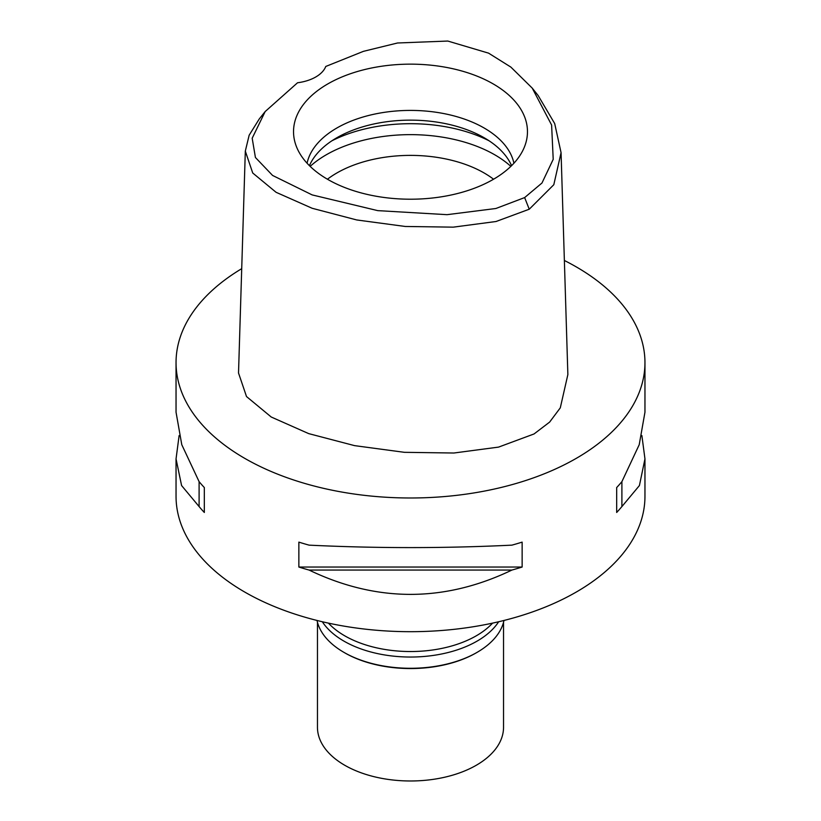 <?xml version="1.0" encoding="UTF-8"?>
<svg xmlns="http://www.w3.org/2000/svg" width="821" height="821" viewBox="0 0 821 821"><rect width="100%" height="100%" fill="white"/><g stroke="black" fill="none" stroke-linecap="round" stroke-linejoin="round"><path stroke-width="1.23" d="M524.64 197.584L495.863 208.503L447.065 214.671L377.722 210.628L312.144 194.905L272.572 175.437L255.423 157.499L252.18 138.226L265.173 111.553L297.541 82.767A37.212 21.49 0 0 0 325.773 66.46L363.416 51.343L397.528 42.99L447.804 41.05L488.577 53.149L510.857 67.086L532.224 88.104L551.609 125.018L553.21 159.336L541.973 183.011L524.64 197.584L529.247 209.222L496.048 221.506L453.274 227.15L405.297 226.473L356.735 219.956L312.165 208.277L276.082 192.299L252.724 173.005L245.315 151.115L249.153 135.229L259.262 118.963L265.173 111.553M327.795 83.927A116.972 67.527 0 0 0 295.652 144.475A116.972 67.527 0 0 0 376.223 196.25A116.972 67.527 0 0 0 493.205 179.43A116.972 67.527 0 0 0 525.348 144.475A116.972 67.527 0 0 0 465.343 72.032A116.972 67.527 0 0 0 327.795 83.927M532.224 88.104L538.135 95.513L554.698 123.571L561.071 152.685L553.806 184.715L529.247 209.222M245.315 151.115L238.521 373.001L246.505 396.543L271.238 417.017L308.717 433.621L354.559 445.629L404.414 452.32L453.89 453.018L498.573 447.106L534.05 433.96L549.629 422.097L560.291 407.852L567.865 374.581L561.071 152.685M564.366 260.483A234.457 135.362 180 0 1 644.957 362.625A234.457 135.362 180 0 1 576.291 458.344A234.457 135.362 180 0 1 320.775 487.684A234.457 135.362 180 0 1 176.043 362.625A234.457 135.362 180 0 1 241.713 268.672M179.122 435.551L176.043 458.888L176.043 496.325A234.457 135.362 0 0 0 320.775 621.384A234.457 135.362 0 0 0 576.291 592.044A234.457 135.362 0 0 0 644.957 496.325L644.957 458.888L641.878 435.551M616.674 512.468L616.674 487.551L616.674 512.468A234.457 135.362 180 0 0 621.897 506.567L639.415 485.55L644.957 458.888M616.674 487.551A234.457 135.362 0 0 0 621.897 481.65L639.22 444.705L644.957 412.214L644.957 362.625M176.043 362.625L176.043 412.214L181.78 444.705L199.103 481.65A234.457 135.362 0 0 0 204.326 487.551L204.326 512.468L204.326 487.551M204.326 512.468A234.457 135.362 180 0 1 199.103 506.567L181.585 485.55L176.043 458.888M298.865 567.044L298.865 542.127A234.457 135.362 0 0 0 309.086 545.144C376.695 548.407 444.305 548.407 511.914 545.144A234.457 135.362 0 0 0 522.135 542.127L522.135 567.044A234.457 135.362 180 0 1 511.914 570.061C444.305 602.481 376.695 602.481 309.086 570.061A234.457 135.362 180 0 1 298.865 567.044L522.135 567.044M328.431 623.129A93.04 53.714 0 0 0 476.293 635.803A93.04 53.714 0 0 0 492.569 623.129M493.565 179.224A104.205 60.159 0 0 0 336.815 173.005A104.205 60.159 0 0 0 327.435 179.224M310.143 166.376A119.096 68.759 180 0 1 326.286 154.779A119.096 68.759 180 0 1 510.857 166.376M309.425 165.668A104.205 60.159 180 0 1 336.815 137.764A104.205 60.159 180 0 1 438.281 122.319A104.205 60.159 180 0 1 511.575 165.668M513.925 163.225A104.205 60.159 0 0 0 444.407 113.688A104.205 60.159 0 0 0 336.815 128.035A104.205 60.159 0 0 0 307.075 163.225M199.103 481.65L199.103 506.567M309.086 570.061L511.914 570.061M621.897 506.567L621.897 481.65M317.029 620.471A94.158 54.36 0 0 0 343.917 652.356A94.158 54.36 0 0 0 477.083 652.367L476.293 652.818A93.04 53.714 180 0 1 344.707 652.818L343.917 652.356M476.293 652.818L477.083 652.356A94.158 54.36 0 0 0 503.971 620.471M498.665 621.754A94.158 54.36 180 0 1 477.083 641.119A94.158 54.36 180 0 1 322.335 621.754M317.46 622.267L317.46 727.262A93.04 53.714 0 0 0 374.899 776.892A93.04 53.714 0 0 0 476.293 765.254A93.04 53.714 0 0 0 503.54 727.262L503.54 622.267M489.1 140.802A119.096 68.759 0 0 0 331.9 140.802"/></g></svg>
